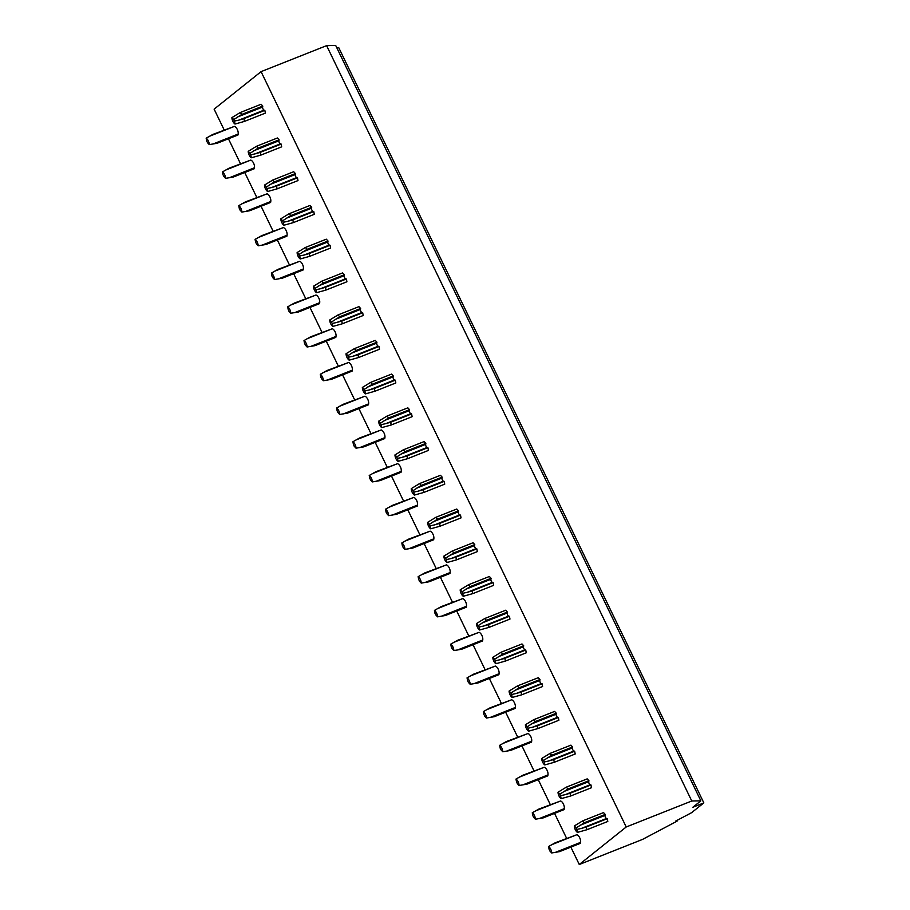 <?xml version="1.0" encoding="UTF-8"?>
<svg xmlns="http://www.w3.org/2000/svg" width="910" height="910" viewBox="0 0 910 910"><rect width="100%" height="100%" fill="white"/><g stroke="black" fill="none" stroke-linecap="round" stroke-linejoin="round"><path stroke-width="1.36" d="M677.063 821.161L675.516 821.184L691.554 812.71L703.839 802.893L692.84 807.261L700.859 800.845L691.771 800.993L626.216 826.985L579.272 864.5L642.471 839.441L677.063 821.161L676.767 820.524M703.839 802.893L338.691 47.547L337.018 48.207M700.859 800.845L335.71 45.5L326.622 45.636L691.771 800.993M626.216 826.985L261.068 71.64L326.622 45.636M579.272 864.5L570.866 847.119M566.589 838.269L554.565 813.392M550.277 804.542L538.254 779.665M533.977 770.804L521.953 745.927M517.665 737.077L505.641 712.2M501.364 703.35L489.341 678.473M485.053 669.612L473.029 644.735M468.752 635.885L456.729 611.008M452.441 602.158L440.417 577.281M436.14 568.42L424.117 543.543M419.828 534.693L407.805 509.816M403.528 500.966L391.505 476.089M387.228 467.228L375.193 442.351M370.916 433.501L358.893 408.624M354.616 399.774L342.581 374.897M338.304 366.048L326.28 341.17M322.003 332.309L309.969 307.432M305.692 298.582L293.668 273.705M289.391 264.856L277.357 239.978M273.08 231.117L261.056 206.24M256.779 197.39L244.744 172.513M240.468 163.663L228.444 138.786M224.167 129.925L214.123 109.154L261.068 71.64M580.409 843.331L580.58 842.376A4.96 2.423 -111.6 0 0 576.872 834.709L555.214 842.774L548.582 846.528L549.151 849.508A1.979 0.967 68.4 0 1 549.856 850.975L551.688 852.954L559.502 851.635L580.409 843.331M574.324 825.95L582.605 820.9L603.523 812.596L605.218 814.427L605.048 815.383A1.979 0.967 -111.6 0 0 606.538 818.454L581.308 828.464L586.359 826.974L586.882 829.749L577.44 832.377L576.872 829.397A1.979 0.967 68.4 0 1 576.155 827.929L574.324 825.95A4.96 2.423 -111.6 0 0 577.44 832.377M586.882 829.749L607.8 821.457L607.277 818.682L606.538 818.454M564.109 809.604L564.28 808.649A4.96 2.423 -111.6 0 0 560.571 800.982L538.913 809.047L532.27 812.789L532.839 815.781A1.979 0.967 68.4 0 1 533.556 817.248L535.387 819.227L543.19 817.897L564.109 809.604M558.023 792.223L566.304 787.161L587.212 778.869L588.918 780.7L588.747 781.656A1.979 0.967 -111.6 0 0 590.226 784.727L565.008 794.726L570.058 793.247L570.581 796.022L561.129 798.65L560.56 795.67A1.979 0.967 68.4 0 1 559.855 794.191L558.023 792.223A4.96 2.423 -111.6 0 0 561.129 798.65M570.581 796.022L591.489 787.719L590.965 784.955L590.226 784.727M547.797 775.877L547.968 774.922A4.96 2.423 -111.6 0 0 544.26 767.255L522.613 775.32L515.97 779.062L516.539 782.043A1.979 0.967 68.4 0 1 517.244 783.521L519.075 785.489L526.89 784.17L547.797 775.877M541.712 758.496L549.993 753.434L570.911 745.142L572.606 746.973L572.435 747.929A1.979 0.967 -111.6 0 0 573.926 750.989L548.696 760.999L553.746 759.52L554.27 762.284L544.828 764.923L544.26 761.932A1.979 0.967 68.4 0 1 543.543 760.464L541.712 758.496A4.96 2.423 -111.6 0 0 544.828 764.923M554.27 762.284L575.188 753.992L574.665 751.228L573.926 750.989M531.497 742.139L531.667 741.184A4.96 2.423 -111.6 0 0 527.959 733.517L506.301 741.582L499.658 745.336L500.227 748.316A1.979 0.967 68.4 0 1 500.944 749.783L502.775 751.762L510.578 750.443L531.497 742.139M525.411 724.758L533.692 719.708L554.6 711.415L556.306 713.247L556.135 714.202A1.979 0.967 -111.6 0 0 557.614 717.262L532.395 727.272L537.446 725.793L537.969 728.557L528.517 731.196L527.948 728.205A1.979 0.967 68.4 0 1 527.243 726.737L525.411 724.758A4.96 2.423 -111.6 0 0 528.517 731.196M537.969 728.557L558.876 720.265L558.353 717.489L557.614 717.262M515.185 708.412L515.356 707.457A4.96 2.423 -111.6 0 0 511.647 699.79L490.001 707.855L483.358 711.597L483.927 714.589A1.979 0.967 68.4 0 1 484.632 716.056L486.463 718.035L494.278 716.705L515.185 708.412M509.099 691.031L517.38 685.969L538.299 677.677L539.994 679.508L539.823 680.464A1.979 0.967 -111.6 0 0 541.313 683.535L516.084 693.534L521.134 692.055L521.658 694.831L512.216 697.458L511.647 694.478A1.979 0.967 68.4 0 1 510.931 692.999L509.099 691.031A4.96 2.423 -111.6 0 0 512.216 697.458M521.658 694.831L542.576 686.538L542.053 683.763L541.313 683.535M498.885 674.685L499.055 673.73A4.96 2.423 -111.6 0 0 495.347 666.063L473.689 674.128L467.046 677.87L467.615 680.851A1.979 0.967 68.4 0 1 468.332 682.329L470.163 684.297L477.966 682.978L498.885 674.685M492.799 657.304L501.08 652.242L521.987 643.95L523.694 645.782L523.523 646.737A1.979 0.967 -111.6 0 0 525.002 649.808L499.783 659.807L504.834 658.328L505.357 661.092L495.904 663.731L495.336 660.74A1.979 0.967 68.4 0 1 494.63 659.272L492.799 657.304A4.96 2.423 -111.6 0 0 495.904 663.731M505.357 661.092L526.264 652.8L525.741 650.036L525.002 649.808M482.573 640.958L482.744 640.003A4.96 2.423 -111.6 0 0 479.035 632.325L457.389 640.39L450.746 644.143L451.314 647.124A1.979 0.967 68.4 0 1 452.02 648.591L453.851 650.57L461.666 649.251L482.573 640.958M476.487 623.566L484.768 618.516L505.687 610.223L507.382 612.055L507.211 613.01A1.979 0.967 -111.6 0 0 508.701 616.07L483.472 626.08L488.522 624.601L489.045 627.365L479.604 630.004L479.035 627.013A1.979 0.967 68.4 0 1 478.319 625.545L476.487 623.566A4.96 2.423 -111.6 0 0 479.604 630.004M489.045 627.365L509.964 619.073L509.441 616.297L508.701 616.07M466.273 607.22L466.443 606.265A4.96 2.423 -111.6 0 0 462.735 598.598L441.077 606.663L434.445 610.405L435.003 613.397A1.979 0.967 68.4 0 1 435.719 614.864L437.551 616.843L445.354 615.513L466.273 607.22M460.187 589.839L468.468 584.777L489.375 576.485L491.082 578.316L490.911 579.272A1.979 0.967 -111.6 0 0 492.39 582.343L467.171 592.342L472.222 590.863L472.745 593.639L463.292 596.266L462.724 593.286A1.979 0.967 68.4 0 1 462.018 591.818L460.187 589.839A4.96 2.423 -111.6 0 0 463.292 596.266M472.745 593.639L493.652 585.346L493.129 582.571L492.39 582.343M449.961 573.493L450.132 572.538A4.96 2.423 -111.6 0 0 446.423 564.871L424.777 572.936L418.134 576.678L418.702 579.67A1.979 0.967 68.4 0 1 419.408 581.137L421.239 583.105L429.054 581.786L449.961 573.493M443.875 556.112L452.156 551.05L473.075 542.758L474.77 544.589L474.599 545.545A1.979 0.967 -111.6 0 0 476.089 548.616L450.86 558.615L455.91 557.136L456.433 559.9L446.992 562.539L446.423 559.559A1.979 0.967 68.4 0 1 445.707 558.08L443.875 556.112A4.96 2.423 -111.6 0 0 446.992 562.539M456.433 559.9L477.352 551.608L476.829 548.844L476.089 548.616M433.661 539.766L433.831 538.811A4.96 2.423 -111.6 0 0 430.123 531.144L408.465 539.198L401.833 542.952L402.391 545.932A1.979 0.967 68.4 0 1 403.107 547.399L404.939 549.378L412.742 548.059L433.661 539.766M427.575 522.374L435.856 517.324L456.763 509.031L458.469 510.863L458.299 511.818A1.979 0.967 -111.6 0 0 459.777 514.878L434.559 524.888L439.61 523.409L440.133 526.173L430.68 528.812L430.111 525.821A1.979 0.967 68.4 0 1 429.406 524.353L427.575 522.374A4.96 2.423 -111.6 0 0 430.68 528.812M440.133 526.173L461.04 517.881L460.517 515.117L459.777 514.878M417.349 506.028L417.519 505.073A4.96 2.423 -111.6 0 0 413.811 497.406L392.164 505.471L385.522 509.213L386.09 512.205A1.979 0.967 68.4 0 1 386.796 513.672L388.627 515.651L396.441 514.321L417.349 506.028M411.263 488.647L419.544 483.585L440.463 475.293L442.158 477.124L441.987 478.08A1.979 0.967 -111.6 0 0 443.477 481.151L418.247 491.15L423.298 489.671L423.821 492.447L414.38 495.074L413.811 492.094A1.979 0.967 68.4 0 1 413.095 490.626L411.263 488.647A4.96 2.423 -111.6 0 0 414.38 495.074M423.821 492.447L444.74 484.154L444.216 481.379L443.477 481.151M401.048 472.301L401.219 471.346A4.96 2.423 -111.6 0 0 397.511 463.679L375.853 471.744L369.221 475.486L369.778 478.478A1.979 0.967 68.4 0 1 370.495 479.945L372.326 481.913L380.13 480.594L401.048 472.301M394.963 454.92L403.244 449.858L424.151 441.566L425.857 443.397L425.687 444.353A1.979 0.967 -111.6 0 0 427.165 447.424L401.947 457.423L406.998 455.944L407.521 458.708L398.068 461.347L397.499 458.367A1.979 0.967 68.4 0 1 396.794 456.888L394.963 454.92A4.96 2.423 -111.6 0 0 398.068 461.347M407.521 458.708L428.439 450.416L427.905 447.652L427.165 447.424M384.737 438.575L384.907 437.619A4.96 2.423 -111.6 0 0 381.199 429.952L359.552 438.006L352.909 441.76L353.478 444.74A1.979 0.967 68.4 0 1 354.183 446.218L356.015 448.186L363.829 446.867L384.737 438.575M378.651 421.182L386.932 416.132L407.851 407.839L409.546 409.671L409.375 410.626A1.979 0.967 -111.6 0 0 410.865 413.686L385.635 423.696L390.686 422.217L391.209 424.981L381.768 427.62L381.199 424.629A1.979 0.967 68.4 0 1 380.482 423.161L378.651 421.182A4.96 2.423 -111.6 0 0 381.768 427.62M391.209 424.981L412.128 416.689L411.604 413.925L410.865 413.686M368.436 404.836L368.607 403.881A4.96 2.423 -111.6 0 0 364.899 396.214L343.241 404.279L336.609 408.021L337.166 411.013A1.979 0.967 68.4 0 1 337.883 412.48L339.714 414.459L347.518 413.129L368.436 404.836M362.351 387.455L370.632 382.405L391.539 374.101L393.245 375.932L393.075 376.888A1.979 0.967 -111.6 0 0 394.553 379.959L369.335 389.958L374.385 388.479L374.909 391.254L365.456 393.882L364.887 390.902A1.979 0.967 68.4 0 1 364.182 389.435L362.351 387.455A4.96 2.423 -111.6 0 0 365.456 393.882M374.909 391.254L395.827 382.962L395.293 380.187L394.553 379.959M352.125 371.109L352.295 370.154A4.96 2.423 -111.6 0 0 348.587 362.487L326.94 370.552L320.297 374.294L320.866 377.286A1.979 0.967 68.4 0 1 321.571 378.753L323.403 380.721L331.217 379.402L352.125 371.109M346.039 353.728L354.32 348.666L375.238 340.374L376.933 342.205L376.763 343.161A1.979 0.967 -111.6 0 0 378.253 346.232L353.023 356.231L358.074 354.752L358.597 357.528L349.156 360.155L348.587 357.175A1.979 0.967 68.4 0 1 347.87 355.696L346.039 353.728A4.96 2.423 -111.6 0 0 349.156 360.155M358.597 357.528L379.515 349.224L378.992 346.46L378.253 346.232M335.824 337.382L335.995 336.427A4.96 2.423 -111.6 0 0 332.286 328.76L310.628 336.825L303.997 340.567L304.554 343.548A1.979 0.967 68.4 0 1 305.271 345.026L307.102 346.994L314.905 345.675L335.824 337.382M329.738 319.99L338.019 314.94L358.927 306.647L360.633 308.479L360.462 309.434A1.979 0.967 -111.6 0 0 361.941 312.494L336.723 322.504L341.773 321.025L342.296 323.789L332.844 326.428L332.275 323.437A1.979 0.967 68.4 0 1 331.57 321.969L329.738 319.99A4.96 2.423 -111.6 0 0 332.844 326.428M342.296 323.789L363.215 315.497L362.68 312.733L361.941 312.494M319.512 303.644L319.683 302.689A4.96 2.423 -111.6 0 0 315.975 295.022L294.328 303.087L287.685 306.841L288.254 309.821A1.979 0.967 68.4 0 1 288.959 311.288L290.79 313.267L298.605 311.948L319.512 303.644M313.427 286.263L321.708 281.213L342.626 272.909L344.321 274.74L344.151 275.696A1.979 0.967 -111.6 0 0 345.641 278.767L320.411 288.766L325.462 287.287L325.985 290.062L316.543 292.69L315.975 289.71A1.979 0.967 68.4 0 1 315.258 288.243L313.427 286.263A4.96 2.423 -111.6 0 0 316.543 292.69M325.985 290.062L346.903 281.77L346.38 278.995L345.641 278.767M303.212 269.917L303.383 268.962A4.96 2.423 -111.6 0 0 299.674 261.295L278.016 269.36L271.385 273.102L271.942 276.094A1.979 0.967 68.4 0 1 272.659 277.561L274.49 279.541L282.293 278.21L303.212 269.917M297.126 252.536L305.407 247.475L326.315 239.182L328.021 241.013L327.85 241.969A1.979 0.967 -111.6 0 0 329.329 245.04L304.111 255.039L309.161 253.56L309.684 256.336L300.232 258.963L299.663 255.983A1.979 0.967 68.4 0 1 298.958 254.504L297.126 252.536A4.96 2.423 -111.6 0 0 300.232 258.963M309.684 256.336L330.603 248.032L330.068 245.268L329.329 245.04M286.912 236.19L287.071 235.235A4.96 2.423 -111.6 0 0 283.363 227.568L261.716 235.633L255.073 239.375L255.642 242.356A1.979 0.967 68.4 0 1 256.347 243.835L258.178 245.802L265.993 244.483L286.912 236.19M280.815 218.81L289.096 213.748L310.014 205.455L311.709 207.287L311.538 208.242A1.979 0.967 -111.6 0 0 313.029 211.302L287.799 221.312L292.849 219.833L293.384 222.597L283.931 225.236L283.363 222.245A1.979 0.967 68.4 0 1 282.646 220.777L280.815 218.81A4.96 2.423 -111.6 0 0 283.931 225.236M293.384 222.597L314.291 214.305L313.768 211.541L313.029 211.302M270.6 202.452L270.77 201.497A4.96 2.423 -111.6 0 0 267.062 193.83L245.404 201.895L238.773 205.649L239.33 208.629A1.979 0.967 68.4 0 1 240.047 210.096L241.878 212.075L249.681 210.756L270.6 202.452M264.514 185.071L272.795 180.021L293.702 171.728L295.409 173.548L295.238 174.515A1.979 0.967 -111.6 0 0 296.717 177.575L271.498 187.585L276.549 186.106L277.072 188.87L267.62 191.51L267.062 188.518A1.979 0.967 68.4 0 1 266.346 187.05L264.514 185.071A4.96 2.423 -111.6 0 0 267.62 191.51M277.072 188.87L297.991 180.578L297.456 177.803L296.717 177.575M254.299 168.725L254.459 167.77A4.96 2.423 -111.6 0 0 250.75 160.103L229.104 168.168L222.461 171.91L223.03 174.902A1.979 0.967 68.4 0 1 223.735 176.369L225.566 178.349L233.381 177.018L254.299 168.725M248.214 151.344L256.483 146.282L277.402 137.99L279.097 139.821L278.938 140.777A1.979 0.967 -111.6 0 0 280.416 143.848L255.187 153.847L260.237 152.368L260.772 155.144L251.319 157.771L250.75 154.791A1.979 0.967 68.4 0 1 250.045 153.312L248.214 151.344A4.96 2.423 -111.6 0 0 251.319 157.771M260.772 155.144L281.679 146.84L281.156 144.076L280.416 143.848M237.988 134.999L238.158 134.043A4.96 2.423 -111.6 0 0 234.45 126.376L212.792 134.441L206.161 138.184L206.718 141.164A1.979 0.967 68.4 0 1 207.435 142.643L209.266 144.61L217.069 143.291L237.988 134.999M231.902 117.618L240.183 112.556L261.09 104.263L262.797 106.095L262.626 107.05A1.979 0.967 -111.6 0 0 264.105 110.11L238.886 120.12L243.937 118.641L244.46 121.405L235.007 124.044L234.45 121.053A1.979 0.967 68.4 0 1 233.733 119.585L231.902 117.618A4.96 2.423 -111.6 0 0 235.007 124.044M244.46 121.405L265.379 113.113L264.844 110.349L264.105 110.11M551.688 852.954A4.96 2.423 -111.6 0 0 548.582 846.528M576.872 829.397L581.308 828.464M605.218 814.427L584.3 822.731L576.155 827.929M584.3 822.731L582.605 820.9M607.277 818.682L586.359 826.974M535.387 819.227A4.96 2.423 -111.6 0 0 532.27 812.789M560.56 795.67L565.008 794.726M588.918 780.7L567.999 788.993L559.855 794.191M567.999 788.993L566.304 787.161M590.965 784.955L570.058 793.247M519.075 785.489A4.96 2.423 -111.6 0 0 515.97 779.062M544.26 761.932L548.696 760.999M572.606 746.973L551.688 755.266L543.543 760.464M551.688 755.266L549.993 753.434M574.665 751.228L553.746 759.52M502.775 751.762A4.96 2.423 -111.6 0 0 499.658 745.336M527.948 728.205L532.395 727.272M556.306 713.247L535.387 721.539L527.243 726.737M535.387 721.539L533.692 719.708M558.353 717.489L537.446 725.793M486.463 718.035A4.96 2.423 -111.6 0 0 483.358 711.597M511.647 694.478L516.084 693.534M539.994 679.508L519.075 687.801L510.931 692.999M519.075 687.801L517.38 685.969M542.053 683.763L521.134 692.055M470.163 684.297A4.96 2.423 -111.6 0 0 467.046 677.87M495.336 660.74L499.783 659.807M523.694 645.782L502.775 654.074L494.63 659.272M502.775 654.074L501.08 652.242M525.741 650.036L504.834 658.328M453.851 650.57A4.96 2.423 -111.6 0 0 450.746 644.143M479.035 627.013L483.472 626.08M507.382 612.055L486.463 620.347L478.319 625.545M486.463 620.347L484.768 618.516M509.441 616.297L488.522 624.601M437.551 616.843A4.96 2.423 -111.6 0 0 434.445 610.405M462.724 593.286L467.171 592.342M491.082 578.316L470.163 586.609L462.018 591.818M470.163 586.609L468.468 584.777M493.129 582.571L472.222 590.863M421.239 583.105A4.96 2.423 -111.6 0 0 418.134 576.678M446.423 559.559L450.86 558.615M474.77 544.589L453.862 552.882L445.707 558.08M453.862 552.882L452.156 551.05M476.829 548.844L455.91 557.136M404.939 549.378A4.96 2.423 -111.6 0 0 401.833 542.952M430.111 525.821L434.559 524.888M458.469 510.863L437.551 519.155L429.406 524.353M437.551 519.155L435.856 517.324M460.517 515.117L439.61 523.409M388.627 515.651A4.96 2.423 -111.6 0 0 385.522 509.213M413.811 492.094L418.247 491.15M442.158 477.124L421.25 485.417L413.095 490.626M421.25 485.417L419.544 483.585M444.216 481.379L423.298 489.671M372.326 481.913A4.96 2.423 -111.6 0 0 369.221 475.486M397.499 458.367L401.947 457.423M425.857 443.397L404.939 451.69L396.794 456.888M404.939 451.69L403.244 449.858M427.905 447.652L406.998 455.944M356.015 448.186A4.96 2.423 -111.6 0 0 352.909 441.76M381.199 424.629L385.635 423.696M409.546 409.671L388.638 417.963L380.482 423.161M388.638 417.963L386.932 416.132M411.604 413.925L390.686 422.217M339.714 414.459A4.96 2.423 -111.6 0 0 336.609 408.021M364.887 390.902L369.335 389.958M393.245 375.932L372.326 384.236L364.182 389.435M372.326 384.236L370.632 382.405M395.293 380.187L374.385 388.479M323.403 380.721A4.96 2.423 -111.6 0 0 320.297 374.294M348.587 357.175L353.023 356.231M376.933 342.205L356.026 350.498L347.87 355.696M356.026 350.498L354.32 348.666M378.992 346.46L358.074 354.752M307.102 346.994A4.96 2.423 -111.6 0 0 303.997 340.567M332.275 323.437L336.723 322.504M360.633 308.479L339.714 316.771L331.57 321.969M339.714 316.771L338.019 314.94M362.68 312.733L341.773 321.025M290.79 313.267A4.96 2.423 -111.6 0 0 287.685 306.841M315.975 289.71L320.411 288.766M344.321 274.74L323.414 283.044L315.258 288.243M323.414 283.044L321.708 281.213M346.38 278.995L325.462 287.287M274.49 279.541A4.96 2.423 -111.6 0 0 271.385 273.102M299.663 255.983L304.111 255.039M328.021 241.013L307.102 249.306L298.958 254.504M307.102 249.306L305.407 247.475M330.068 245.268L309.161 253.56M258.178 245.802A4.96 2.423 -111.6 0 0 255.073 239.375M283.363 222.245L287.799 221.312M311.709 207.287L290.802 215.579L282.646 220.777M290.802 215.579L289.096 213.748M313.768 211.541L292.849 219.833M241.878 212.075A4.96 2.423 -111.6 0 0 238.773 205.649M267.062 188.518L271.498 187.585M295.409 173.548L274.49 181.852L266.346 187.05M274.49 181.852L272.795 180.021M297.456 177.803L276.549 186.106M225.566 178.349A4.96 2.423 -111.6 0 0 222.461 171.91M250.75 154.791L255.187 153.847M279.097 139.821L258.19 148.114L250.045 153.312M258.19 148.114L256.483 146.282M281.156 144.076L260.237 152.368M209.266 144.61A4.96 2.423 -111.6 0 0 206.161 138.184M234.45 121.053L238.886 120.12M262.797 106.095L241.878 114.387L233.733 119.585M241.878 114.387L240.183 112.556M264.844 110.349L243.937 118.641M580.58 842.376L555.35 852.386M576.872 834.709L551.653 844.719M605.048 815.383L579.829 825.393M564.28 808.649L539.05 818.659M560.571 800.982L535.342 810.981M588.747 781.656L563.517 791.666M547.968 774.922L522.738 784.92M544.26 767.255L519.041 777.254M572.435 747.929L547.217 757.928M531.667 741.184L506.438 751.194M527.959 733.517L502.729 743.527M556.135 714.202L530.905 724.201M515.356 707.457L490.137 717.467M511.647 699.79L486.429 709.8M539.823 680.464L514.605 690.474M499.055 673.73L473.826 683.729M495.347 666.063L470.117 676.062M523.523 646.737L498.293 656.736M482.744 640.003L457.525 650.002M479.035 632.325L453.817 642.335M507.211 613.01L481.993 623.009M466.443 606.265L441.213 616.275M462.735 598.598L437.505 608.608M490.911 579.272L465.681 589.282M450.132 572.538L424.913 582.536M446.423 564.871L421.205 574.87M474.599 545.545L449.381 555.544M433.831 538.811L408.601 548.81M430.123 531.144L404.893 541.143M458.299 511.818L433.069 521.817M417.519 505.073L392.301 515.083M413.811 497.406L388.593 507.416M441.987 478.08L416.769 488.09M401.219 471.346L375.989 481.344M397.511 463.679L372.281 473.678M425.687 444.353L400.457 454.352M384.907 437.619L359.689 447.618M381.199 429.952L355.981 439.951M409.375 410.626L384.156 420.625M368.607 403.881L343.377 413.891M364.899 396.214L339.669 406.224M393.075 376.888L367.845 386.898M352.295 370.154L327.077 380.152M348.587 362.487L323.368 372.486M376.763 343.161L351.544 353.171M335.995 336.427L310.765 346.426M332.286 328.76L307.057 338.759M360.462 309.434L335.233 319.433M319.683 302.689L294.465 312.699M315.975 295.022L290.756 305.032M344.151 275.696L318.932 285.706M303.383 268.962L278.153 278.961M299.674 261.295L274.445 271.294M327.85 241.969L302.62 251.979M287.071 235.235L261.852 245.234M283.363 227.568L258.144 237.567M311.538 208.242L286.32 218.241M270.77 201.497L245.541 211.507M267.062 193.83L241.832 203.84M295.238 174.515L270.008 184.514M254.459 167.77L229.24 177.78M250.75 160.103L225.532 170.113M278.938 140.777L253.708 150.787M238.158 134.043L212.929 144.042M234.45 126.376L209.22 136.375M262.626 107.05L237.396 117.049"/></g></svg>
